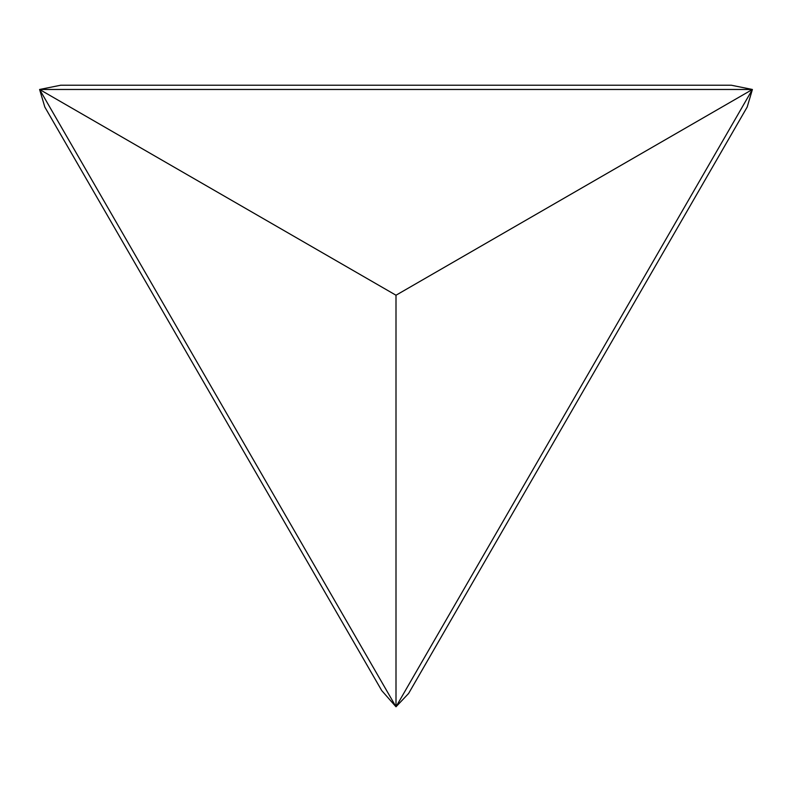 <?xml version="1.0" encoding="UTF-8"?>
<svg xmlns="http://www.w3.org/2000/svg" width="792" height="792" viewBox="0 0 792 792"><rect width="100%" height="100%" fill="white"/><g stroke="black" fill="none" stroke-linecap="round" stroke-linejoin="round"><path stroke-width="1.19" d="M408.603 693.475L396 706.781L381.744 690.604L44.817 107.039L39.6 89.476L60.736 85.219L731.264 85.219L752.4 89.476L747.183 107.039L408.603 693.475L396 706.781L39.6 89.476L752.4 89.476L747.183 107.039M44.817 107.039L39.6 89.476L396 295.228L752.4 89.476L396 706.781L396 295.228"/></g></svg>
